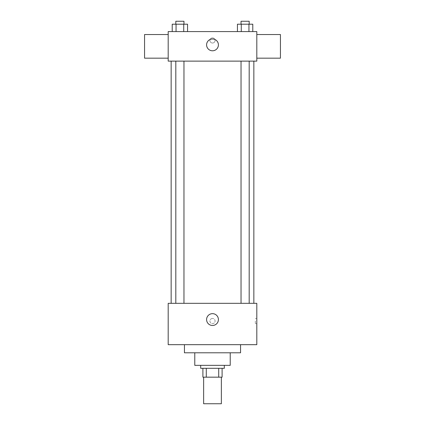 <?xml version="1.0" encoding="UTF-8"?>
<svg xmlns="http://www.w3.org/2000/svg" width="425" height="425" viewBox="0 0 425 425"><rect width="100%" height="100%" fill="white"/><g stroke="black" fill="none" stroke-linecap="round" stroke-linejoin="round"><path stroke-width="0.32" stroke-dasharray="2.12 1.59" d="M221.361 403.75L203.639 403.75M221.361 377.166L203.639 377.166L221.361 377.166M206.284 377.166L202.9 377.166L202.9 368.305L206.284 368.305L206.284 377.166L222.1 377.166M218.716 368.305L206.284 368.305L218.716 368.305L218.716 377.166M206.284 368.305L202.9 368.305M200.685 368.305L224.315 368.305M194.778 365.351L230.222 365.351M184.439 352.798L240.561 352.798M212.5 344.675L184.439 344.675L212.5 344.675M168.194 344.675L256.806 344.675L256.806 303.328L168.194 303.328L168.194 344.675M212.5 318.463A2.582 2.582 0 0 0 210.263 322.341A2.582 2.582 0 0 0 214.737 322.341A2.582 2.582 0 0 0 212.5 318.463A2.582 2.582 0 0 1 214.737 322.341A2.582 2.582 0 0 1 210.263 322.341A2.582 2.582 0 0 1 212.5 318.463M245.108 303.328L249.183 303.328L245.108 303.328M183.967 303.328L175.817 303.328L183.967 303.328L175.817 303.328L183.967 303.328L183.967 61.126L175.817 61.126L183.967 61.126M212.5 303.328L253.852 303.328L212.5 303.328M256.806 321.045L256.806 323.632L256.806 321.045M168.194 321.045L168.194 323.632L168.199 321.045M206.593 319.568A5.907 5.907 0 0 0 215.454 324.684A5.907 5.907 0 0 0 215.454 314.452A5.907 5.907 0 0 0 206.593 319.568M255.319 321.045L255.319 323.632L255.319 321.045M212.5 61.126L171.148 61.126L212.5 61.126M245.108 61.126L249.183 61.126L245.108 61.126M168.194 61.126L256.806 61.126L256.806 31.588L168.194 31.588L168.194 61.126M215.082 40.449A2.582 2.582 0 0 0 211.209 38.213A2.582 2.582 0 0 0 211.209 42.686A2.582 2.582 0 0 0 215.082 40.449A2.582 2.582 0 0 0 211.209 38.213A2.582 2.582 0 0 0 211.209 42.686A2.582 2.582 0 0 0 215.082 40.449M172.215 31.588L172.215 24.204L176.056 24.204L176.056 31.588L172.215 31.588L187.563 31.588L172.215 31.588L187.563 31.588L172.215 31.588L187.563 31.588L172.215 31.588L176.056 31.588L176.056 24.204L187.563 24.204L183.727 24.204L183.727 31.588L183.727 24.204L172.215 24.204L187.563 24.204L187.563 31.588M237.437 31.588L237.437 24.204L241.273 24.204L241.273 31.588L237.437 31.588L252.785 31.588L237.437 31.588L252.785 31.588L237.437 31.588L252.785 31.588L237.437 31.588L241.273 31.588L241.273 24.204L252.785 24.204L248.944 24.204L248.944 31.588L248.944 24.204L237.437 24.204L252.785 24.204L252.785 31.588M168.194 58.172L168.194 34.542L168.194 58.172M256.806 34.542L256.806 58.172L256.806 34.542M280.436 34.542L280.436 58.172M144.564 58.172L144.564 34.542M218.407 44.88A5.907 5.907 0 0 1 209.546 49.996A5.907 5.907 0 0 1 209.546 39.764A5.907 5.907 0 0 1 218.407 44.88M249.183 24.204L241.033 24.204L249.183 24.204L241.033 24.204L249.183 24.204L249.183 21.25L241.033 21.25L249.183 21.25L241.033 21.25L241.033 24.204M183.967 24.204L175.817 24.204L183.967 24.204L175.817 24.204L183.967 24.204L183.967 21.25L175.817 21.25L183.967 21.25L175.817 21.25L175.817 24.204M248.944 24.204L248.944 31.588M241.273 24.204L241.273 31.588M183.727 24.204L183.727 31.588M176.056 24.204L176.056 31.588M256.806 318.463L255.319 318.463M256.806 323.632L255.319 323.632M175.817 61.126L175.817 303.328M241.033 61.126L241.033 303.328M249.183 61.126L249.183 303.328"/><path stroke-width="0.64" d="M203.639 377.166L203.639 403.75L221.361 403.75L221.361 377.166M218.716 368.305L218.716 377.166L202.9 377.166L202.9 368.305M218.716 377.166L222.1 377.166L222.1 368.305L222.1 377.166M224.315 365.351L224.315 368.305L200.685 368.305L200.685 365.351M206.284 368.305L206.284 377.166M230.222 352.798L230.222 365.351L194.778 365.351L194.778 352.798M240.561 344.675L240.561 352.798L184.439 352.798L184.439 344.675M256.806 344.675L168.194 344.675L168.194 303.328L256.806 303.328L256.806 344.675M206.593 319.568A5.907 5.907 0 0 1 215.454 314.452A5.907 5.907 0 0 1 215.454 324.684A5.907 5.907 0 0 1 206.593 319.568M256.806 61.126L168.194 61.126L168.194 31.588L256.806 31.588L256.806 61.126M218.407 44.88A5.907 5.907 0 0 1 209.546 49.996A5.907 5.907 0 0 1 209.546 39.764A5.907 5.907 0 0 1 218.407 44.88M256.806 58.172L280.436 58.172L280.436 34.542L256.806 34.542M168.194 34.542L144.564 34.542L144.564 58.172L168.194 58.172M252.785 31.588L252.785 24.204L237.437 24.204L237.437 31.588M248.944 24.204L248.944 31.588M241.273 24.204L241.273 31.588M241.033 24.204L241.033 21.25L249.183 21.25L249.183 24.204M187.563 31.588L187.563 24.204L172.215 24.204L172.215 31.588M183.727 24.204L183.727 31.588M176.056 24.204L176.056 31.588M175.817 24.204L175.817 21.25L183.967 21.25L183.967 24.204M171.148 61.126L171.148 303.328M253.852 61.126L253.852 303.328M249.183 303.328L249.183 61.126M241.033 303.328L241.033 61.126M175.817 61.126L175.817 303.328M183.967 61.126L183.967 303.328"/></g></svg>

